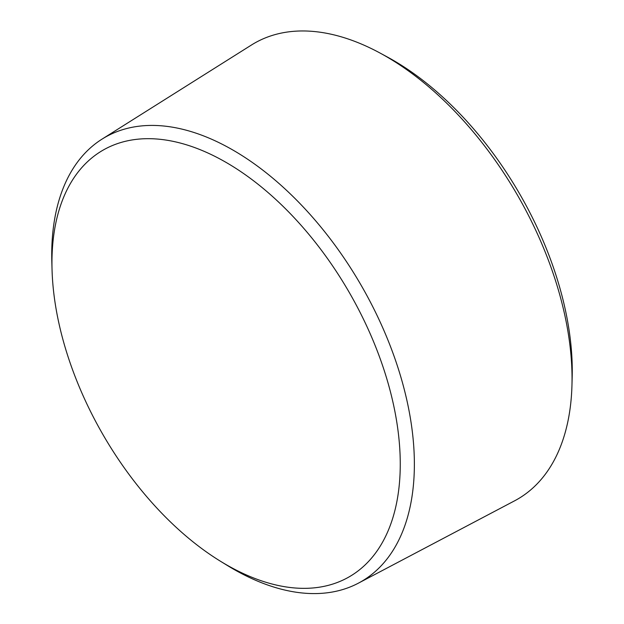 <?xml version="1.0" encoding="UTF-8"?>
<svg xmlns="http://www.w3.org/2000/svg" width="624" height="624" viewBox="0 0 624 624"><rect width="100%" height="100%" fill="white"/><g stroke="black" fill="none" stroke-linecap="round" stroke-linejoin="round"><path stroke-width="0.94" d="M220.451 561.241L227.167 565.367A256.425 148.052 -120 0 0 233.048 568.877A256.425 148.052 -120 0 0 358.387 583.167L514.566 500.838A263.219 151.967 -120 0 0 571.958 385.203A263.219 151.967 -120 0 0 380.25 53.157A263.219 151.967 -120 0 0 251.417 45.037L102.024 139.129A256.425 148.052 -120 0 0 51.823 261.667L52.042 269.545A246.293 142.194 -120 0 0 220.451 561.241A246.293 142.194 -120 0 0 226.106 564.611A246.293 142.194 -120 0 0 400.249 461.877A246.293 142.194 -120 0 0 222.339 160.29A246.293 142.194 -120 0 0 52.042 269.545M571.958 385.203L572.177 377.075A253.703 146.476 -120 0 0 387.403 57.034L380.25 53.157M358.387 583.167A256.425 148.052 -120 0 0 361.265 285.48A256.425 148.052 -120 0 0 102.024 139.129"/></g></svg>
